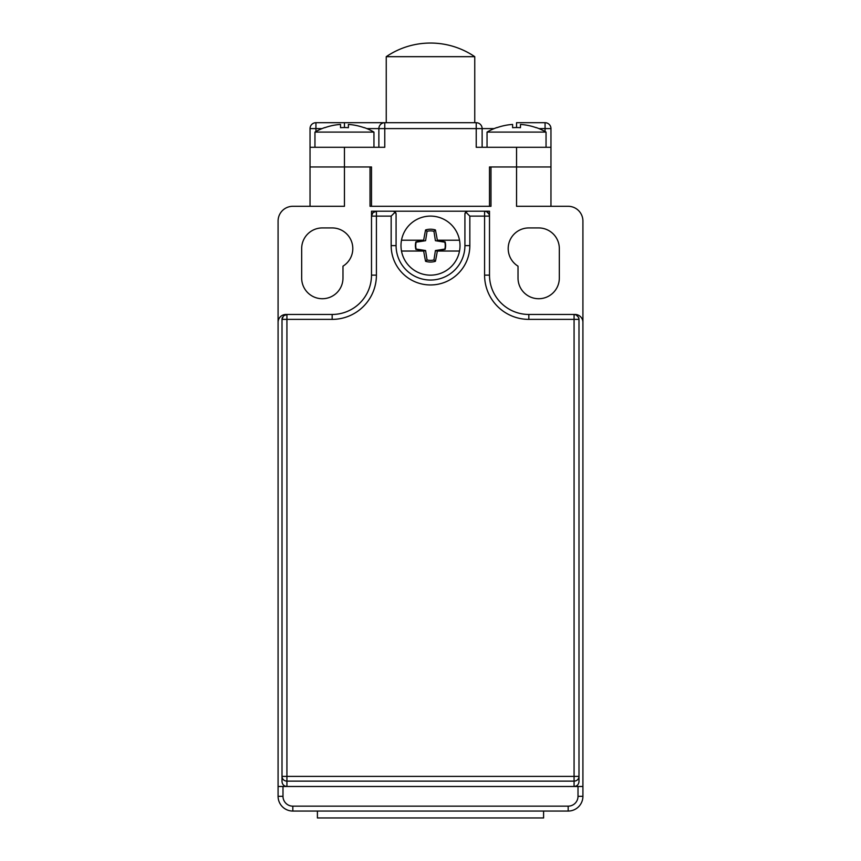 <?xml version="1.0" encoding="UTF-8"?>
<svg xmlns="http://www.w3.org/2000/svg" width="861" height="861" viewBox="0 0 861 861"><rect width="100%" height="100%" fill="white"/><g stroke="black" fill="none" stroke-linecap="round" stroke-linejoin="round"><path stroke-width="1.29" d="M376.418 275.122L371.5 275.122L371.5 211.203L393.133 211.203L376.418 211.203L376.418 275.122A44.255 44.255 0 0 1 332.163 319.377L286.928 319.377L286.928 776.385L574.072 776.385L574.072 319.377L528.837 319.377A44.255 44.255 0 0 1 484.582 275.122L484.582 216.122L469.837 216.122L469.837 245.622A39.337 39.337 0 0 1 430.5 284.959A39.337 39.337 0 0 1 391.163 245.622L391.163 216.122L371.5 216.122L371.5 275.122A39.337 39.337 0 0 1 332.163 314.459L285.949 314.459A7.867 7.867 0 0 0 278.081 322.326L278.081 796.317A14.755 14.755 0 0 0 292.826 811.062L568.174 811.062A14.755 14.755 0 0 0 582.919 796.317L582.919 221.04A14.755 14.755 0 0 0 568.174 206.296L516.546 206.296L516.546 147.285L550.965 147.285L550.965 166.959L490.974 166.959L490.974 206.296L370.026 206.296L370.026 166.959L344.454 166.959L371.5 166.959L371.5 206.296L489.5 206.296L489.5 166.959L550.965 166.959L550.965 206.296M516.546 147.285L476.23 147.285L476.23 128.601L384.77 128.601L384.77 147.285L344.454 147.285L344.454 166.959L310.035 166.959L344.454 166.959L344.454 206.296L292.826 206.296A14.755 14.755 0 0 0 278.081 221.04L278.081 322.326M559.327 278.081L559.327 248.571A20.653 20.653 0 0 0 538.674 227.928L528.837 227.928A20.653 20.653 0 0 0 518.021 266.167L518.021 278.081A20.653 20.653 0 0 0 538.674 298.724A20.653 20.653 0 0 0 559.327 278.081M301.673 278.081A20.653 20.653 0 0 0 322.326 298.724A20.653 20.653 0 0 0 342.979 278.081L342.979 266.167A20.653 20.653 0 0 0 332.163 227.928L322.326 227.928A20.653 20.653 0 0 0 301.673 248.571L301.673 278.081M578.011 786.48L282.989 786.48L282.989 796.317A9.837 9.837 0 0 0 292.826 806.154L568.174 806.154A9.837 9.837 0 0 0 578.011 796.317L578.011 786.48L582.919 786.48M278.081 786.48L282.989 786.48M344.454 147.285L310.035 147.285L310.035 206.296M582.919 322.326A7.867 7.867 0 0 0 575.051 314.459L528.837 314.459A39.337 39.337 0 0 1 489.5 275.122L489.5 216.122A4.918 4.918 0 0 0 489.059 214.088L489.5 216.122L489.5 211.203L467.867 211.203L465.779 212.075L464.918 214.152A2.949 2.949 0 0 1 467.867 211.203L484.582 211.203L486.626 211.655L489.059 214.088M482.128 147.285L482.128 128.601L494.128 128.601M476.23 128.601L476.23 122.703A5.898 5.898 0 0 1 482.128 128.601A5.898 5.898 -90 0 0 476.23 122.703L344.454 122.703L476.23 122.703A5.898 5.898 -90 0 1 482.128 128.601L476.23 128.601M315.933 131.529L315.933 122.703L344.454 122.703L315.933 122.703A5.898 5.898 0 0 0 310.035 128.601L322.036 128.601M516.546 127.557L516.546 122.703L545.067 122.703L545.067 131.529M550.965 147.285L550.965 128.601A5.898 5.898 0 0 0 545.067 122.703M384.77 122.703A5.898 5.898 0 0 0 378.872 128.601L384.77 128.601L384.77 122.703A5.898 5.898 0 0 0 378.872 128.601L378.872 147.285M310.035 147.285L310.035 128.601M474.755 56.675L386.245 56.675A78.674 78.674 0 0 1 474.755 56.675L474.755 122.703M386.245 122.703L386.245 56.675M317.408 811.062L317.408 817.95L543.592 817.95L543.592 811.062M332.163 319.377L332.163 314.459L286.928 314.459L286.928 319.377L282.01 319.377L283.484 315.869L286.928 314.459M282.451 317.343A4.918 4.918 0 0 0 282.01 319.377L282.01 781.562C282.29 784.543 283.926 786.179 286.928 786.48L286.928 781.131A4.918 4.746 180 0 1 282.01 776.385L286.928 776.385L286.928 781.131L574.072 781.131L574.072 786.48C577.074 786.179 578.71 784.543 578.99 781.562L578.99 776.385A4.918 4.746 180 0 1 574.072 781.131L574.072 776.385L578.99 776.385L578.99 319.377A4.918 4.918 0 0 0 578.549 317.343L578.99 319.377L574.072 319.377L574.072 314.459L576.117 314.9L578.549 317.343M574.072 314.459L528.837 314.459L528.837 319.377M489.5 216.122L484.582 216.122L484.582 211.203M469.837 216.122L465.779 212.075M393.133 211.203A2.949 2.949 0 0 1 396.082 214.152L395.221 212.075L393.133 211.203L467.867 211.203M371.5 216.122L372.91 212.678L376.418 211.203A4.918 4.918 0 0 0 374.374 211.645M391.163 216.122L395.221 212.075M464.918 214.152L464.918 245.622A34.418 34.418 0 0 1 430.5 280.04A34.418 34.418 0 0 1 396.082 245.622L396.082 214.152M435.429 261.292A16.424 16.424 0 0 1 425.571 261.292A58.946 10.235 -98.9 0 1 423.666 251.035L401.495 251.035A29.5 29.5 0 0 1 401.495 240.219L423.666 240.219A58.946 10.235 -81.1 0 1 425.571 229.962A16.424 16.424 0 0 1 435.429 229.962A58.946 10.235 81.1 0 1 437.334 240.219L459.505 240.219A29.5 29.5 0 0 1 459.505 251.035L437.334 251.035A58.946 10.235 98.9 0 1 435.429 261.292L433.944 259.968L435.418 250.54L444.846 249.066A14.755 14.755 0 0 0 444.846 242.189L435.418 240.703L433.944 231.286A14.755 14.755 0 0 0 427.056 231.286L425.582 240.703L416.154 242.189A14.755 14.755 0 0 0 416.154 249.066L425.582 250.54L427.056 259.968A14.755 14.755 0 0 0 433.944 259.968M459.505 251.035A29.5 29.5 0 0 1 401.495 251.035M437.334 251.035L435.418 250.54M423.666 251.035L425.582 250.54M435.72 250.842L445.126 249.378A15.1 15.1 0 0 0 445.126 241.876L437.334 240.219M425.28 250.842L415.874 249.378A15.1 15.1 0 0 1 415.874 241.876L423.666 240.219M459.505 240.219A29.5 29.5 0 0 0 401.495 240.219M435.429 229.962L433.944 231.286M425.571 261.292L427.056 259.968M425.571 229.962L427.056 231.286M536.209 127.557L536.209 127.557A59 59 0 0 1 546.046 132.088L546.046 147.285M496.883 127.557L496.883 127.557A59 59 0 0 0 487.046 132.088L546.046 132.088M536.209 127.697A58.871 58.871 0 0 0 520.475 124.436L520.475 127.697A55.631 55.631 0 0 0 512.607 127.697L512.607 124.436A58.871 58.871 0 0 0 496.883 127.697M487.046 132.088L487.046 147.285M364.117 127.557L364.117 127.557A59 59 0 0 1 373.954 132.088L373.954 147.285M324.791 127.557L324.791 127.557A59 59 0 0 0 314.954 132.088L373.954 132.088M364.117 127.697A58.871 58.871 0 0 0 348.393 124.436L348.393 127.697A55.631 55.631 0 0 0 340.525 127.697L340.525 124.436A58.871 58.871 0 0 0 324.791 127.697M314.954 132.088L314.954 147.285M578.011 796.317L582.919 796.317M282.989 796.317L278.081 796.317M292.826 806.154L292.826 811.062M568.174 806.154L568.174 811.062M538.964 128.601L550.965 128.601M344.454 122.703L344.454 127.557M366.872 128.601L378.872 128.601M484.582 275.122L489.5 275.122M391.163 245.622L396.082 245.622A34.418 34.418 0 0 0 430.5 280.04A34.418 34.418 0 0 0 464.918 245.622L469.837 245.622M284.883 314.9A4.918 4.918 0 0 0 283.484 315.869M577.516 315.869A4.918 4.918 0 0 0 576.117 314.9M488.026 212.613A4.918 4.918 0 0 0 486.626 211.655M372.91 212.678A4.918 4.918 0 0 0 371.941 214.088"/></g></svg>
